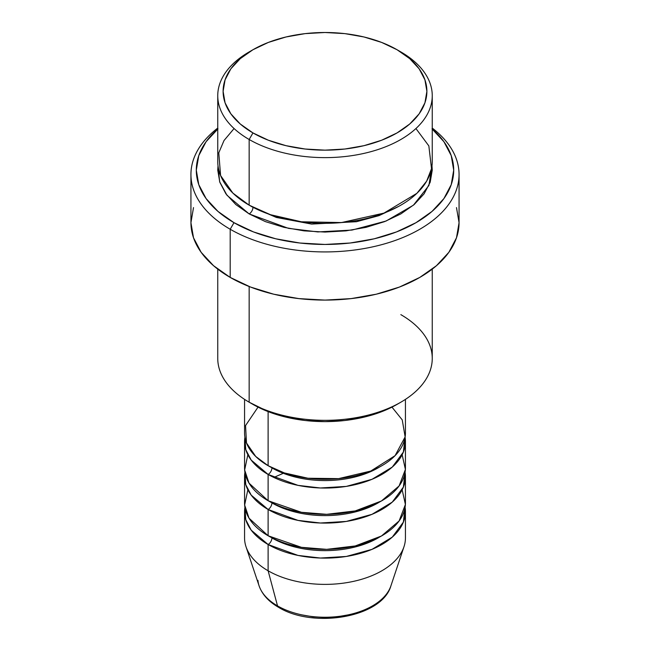 <?xml version="1.0" encoding="UTF-8"?>
<svg xmlns="http://www.w3.org/2000/svg" width="650" height="650" viewBox="0 0 650 650"><rect width="100%" height="100%" fill="white"/><g stroke="black" fill="none" stroke-linecap="round" stroke-linejoin="round"><path stroke-width="0.97" d="M389.058 590.086A67.137 38.764 180 0 1 277.526 605.889A5.362 3.096 120 0 0 278.525 607.295A5.362 3.096 -60 0 1 277.526 605.889A67.137 38.764 0 0 0 344.671 615.542A67.137 38.764 0 0 0 390.918 585.829C382.062 617.533 313.316 628.875 278.509 607.287C268.637 601.599 262.161 594.449 259.082 585.829A67.137 38.764 0 0 0 277.526 605.889L268.117 570.781L277.526 605.889A67.137 38.764 180 0 1 257.944 580.361M258.026 407.136L245.554 425.571L246.496 442.991L255.718 456.454L268.117 465.701A80.438 46.442 0 0 0 355.786 475.767A80.438 46.442 0 0 0 405.438 432.859L405.438 399.376M405.438 441.618A80.438 46.442 180 0 0 405.08 437.239L403.382 452.051L392.283 467.074L372.003 479.302L346.296 486.403L320.352 487.979L298.001 485.363L268.117 474.451A5.362 3.096 120 0 0 271.911 467.886A5.362 3.096 -60 0 1 268.117 474.451L251.193 460.078L245.765 449.637L244.92 437.239A80.438 46.442 180 0 0 244.562 441.618L244.562 467.886A80.438 46.442 0 0 0 268.117 500.727A80.438 46.442 0 0 0 355.786 510.794A80.438 46.442 0 0 0 405.438 467.886L405.438 441.618A80.438 46.442 180 0 1 355.786 484.518A80.438 46.442 180 0 1 268.117 474.451L268.117 500.727L268.117 474.451A80.438 46.442 180 0 1 244.562 441.618M247.845 454.748L244.644 469.983L249.031 483.161L268.117 500.727L301.413 512.289L326.658 514.321L355.209 510.933L381.461 500.963L399.116 485.932L405.397 469.43L402.155 454.748M405.438 476.645A80.438 46.442 180 0 0 405.08 472.266L403.382 487.086L392.283 502.101L372.003 514.329L346.296 521.43L320.352 523.006L298.001 520.39L268.117 509.486A5.362 3.096 120 0 0 271.911 502.913A5.362 3.096 -60 0 1 268.117 509.486L251.193 495.105L245.765 484.664L244.92 472.266A80.438 46.442 180 0 0 244.562 476.645L244.562 502.913A80.438 46.442 0 0 0 268.117 535.754A80.438 46.442 0 0 0 355.786 545.821A80.438 46.442 0 0 0 405.438 502.913L405.438 476.645A80.438 46.442 180 0 1 355.786 519.553A80.438 46.442 180 0 1 268.117 509.486L268.117 535.754L268.117 509.486A80.438 46.442 180 0 1 244.562 476.645M247.845 489.783L244.644 505.017L249.031 518.188L268.117 535.754L301.413 547.316L326.658 549.347L355.209 545.959L381.461 535.998L399.116 520.959L405.397 504.457L402.155 489.783M405.438 511.672A80.438 46.442 180 0 0 405.08 507.293L403.382 522.113L392.283 537.128L372.003 549.356L346.296 556.457L320.352 558.033L298.001 555.417L268.117 544.513A5.362 3.096 120 0 0 271.911 537.94A5.362 3.096 -60 0 1 268.117 544.513L251.193 530.14L245.765 519.691L244.92 507.293A80.438 46.442 180 0 0 244.562 511.672L244.562 537.948A80.438 46.442 0 0 0 268.117 570.781A80.438 46.442 0 0 0 355.786 580.848A80.438 46.442 0 0 0 405.438 537.948L405.438 511.672A80.438 46.442 180 0 1 355.786 554.58A80.438 46.442 180 0 1 268.117 544.513L268.117 570.781L268.117 544.513A80.438 46.442 180 0 1 244.562 511.672M234.073 128.546L224.023 140.514L218.774 152.839L220.594 175.549L232.871 193.091L249.161 205.173L249.161 139.49L252.956 132.925A101.888 58.825 180 0 1 252.947 49.733A101.888 58.825 180 0 1 397.044 49.733L381.607 42.413L363.992 36.977L344.882 33.629L325 32.5L305.118 33.629L286.008 36.977L268.393 42.413L252.956 49.733L240.281 58.646L230.864 68.811L225.071 79.853L223.113 91.325L225.071 102.806L230.864 113.839L240.281 124.012L252.956 132.925L268.393 140.237L286.008 145.673L305.118 149.021L325 150.15L344.882 149.021L363.992 145.673L381.607 140.237L397.044 132.925L409.719 124.012L419.136 113.839L424.929 102.806L426.887 91.325L424.929 79.853L419.136 68.811L409.719 58.646L397.044 49.733A101.888 58.825 180 0 1 397.053 49.733A101.888 58.825 180 0 1 397.044 132.925A101.888 58.825 180 0 1 252.956 132.925L249.161 139.49A107.25 61.921 0 0 0 400.839 139.49A107.25 61.921 0 0 0 400.839 51.919L400.839 51.919A107.25 61.921 180 0 1 432.25 95.704A107.25 61.921 180 0 1 366.048 152.912A107.25 61.921 180 0 1 249.161 139.49L249.161 205.173A107.25 61.921 0 0 0 366.048 218.595A107.25 61.921 0 0 0 432.25 161.387L432.25 95.704M217.75 269.124L217.75 358.418A107.25 61.921 0 0 0 249.161 402.204L249.161 286.512L249.161 402.204L252.956 404.398A101.888 58.825 0 0 0 397.053 404.398L400.839 402.204A107.25 61.921 180 0 1 249.161 402.204A107.25 61.921 0 0 0 366.048 415.626A107.25 61.921 0 0 0 432.25 358.418L432.25 269.124M400.839 314.632A107.25 61.921 180 0 1 400.839 402.204M230.197 229.255A134.062 77.399 0 0 0 412.839 232.993A134.062 77.399 0 0 0 432.25 128.074A134.062 77.399 180 0 1 459.062 174.517A134.062 77.399 180 0 1 376.301 246.033A134.062 77.399 180 0 1 230.197 229.255L230.197 277.42A134.062 77.399 0 0 0 376.301 294.198A134.062 77.399 0 0 0 459.062 222.682L456.487 237.786L448.858 252.306L436.475 265.688L419.802 277.42L399.482 287.04L376.301 294.198L351.154 298.602L325 300.089L298.846 298.602L273.699 294.198L250.518 287.04L230.197 277.42L230.197 229.255A134.062 77.399 180 0 1 190.938 174.517A134.062 77.399 180 0 1 217.75 128.074A134.062 77.399 0 0 0 230.197 229.255L233.992 222.682L230.197 229.255M432.25 129.066A128.7 74.303 180 0 1 406.477 227.662A128.7 74.303 180 0 1 233.992 222.682L253.5 231.928L275.746 238.794L299.894 243.019L325 244.449L350.106 243.019L374.254 238.794L396.5 231.928L416.008 222.682L432.014 211.421L443.909 198.575L451.23 184.641L453.7 170.138L451.23 155.643L443.909 141.708L432.014 128.862M252.947 207.252A5.362 3.096 -60 0 1 252.956 207.358L251.103 206.261L252.956 207.358A5.362 3.096 -60 0 1 249.161 213.923L226.98 195.276L219.659 181.797L218.018 165.766L217.75 170.138L219.806 182.219L225.908 193.838L235.82 204.547L249.161 213.923A5.362 3.096 120 0 0 252.956 207.358L276.38 217.457L311.642 224.079L356.452 221.715L379.048 215.629L398.897 206.261L379.048 215.629L356.452 221.715L311.642 224.079L276.38 217.457L252.956 207.358M268.117 411.604L268.117 465.701L268.117 411.604M390.918 585.829L403.983 546.739A80.438 46.442 180 0 1 348.571 582.343A80.438 46.442 180 0 1 268.117 570.781A80.438 46.442 180 0 1 246.017 546.739L259.082 585.829M301.291 614.778L312.91 616.809L325 617.5L337.09 616.809L348.709 614.778M252.947 49.733L249.161 51.919A107.25 61.921 0 0 0 249.161 139.49A107.25 61.921 180 0 1 217.75 95.704A107.25 61.921 180 0 1 251.103 50.83M217.75 95.704L217.75 161.387A107.25 61.921 0 0 0 249.161 205.173L270.424 214.687L301.397 221.788L341.461 222.568L383.955 213.111L416.894 193.318L426.66 181.123L431.511 168.651L428.846 145.901L415.927 128.546M217.986 128.862L206.091 141.708L198.77 155.643L196.3 170.138L198.77 184.641L206.091 198.575L217.986 211.421L233.992 222.682A128.7 74.303 180 0 1 217.75 129.066M431.982 165.758L432.25 170.138L430.194 182.219L424.093 193.838L414.18 204.547L400.839 213.923L384.589 221.626L366.048 227.346L345.922 230.872L325 232.066L304.078 230.872L283.952 227.346L265.411 221.626L249.161 213.923L288.478 228.361L317.842 231.928L352.007 230.068L386.116 221.024L413.433 205.181L428.919 185.461L431.982 165.766M190.938 174.517L190.938 222.682A134.062 77.399 0 0 0 230.197 277.42L213.525 265.688L201.143 252.306L193.513 237.786L190.938 222.682L193.513 207.586M456.487 207.586L459.062 222.682L459.062 174.517M397.044 404.398L381.607 411.71L363.992 417.146L344.882 420.493L325 421.622L305.118 420.493L286.008 417.146L268.393 411.71L249.161 402.204M244.562 399.376L244.562 432.859A80.438 46.442 0 0 0 268.117 465.701L284.318 472.924L307.994 478.246L338.601 478.628L370.744 471.055L395.07 455.666L405.137 436.881L402.236 419.884L391.974 407.136M379.917 536.851A75.075 43.347 180 0 1 271.911 537.94A75.075 43.347 0 0 0 369.354 542.262M379.917 501.816A75.075 43.347 180 0 1 271.911 502.913A75.075 43.347 0 0 0 369.354 507.236M379.917 466.789A75.075 43.347 180 0 1 271.911 467.886A75.075 43.347 0 0 0 369.354 472.209M283.303 473.281L273.829 477.449M400.839 51.919L397.053 49.733"/></g></svg>
